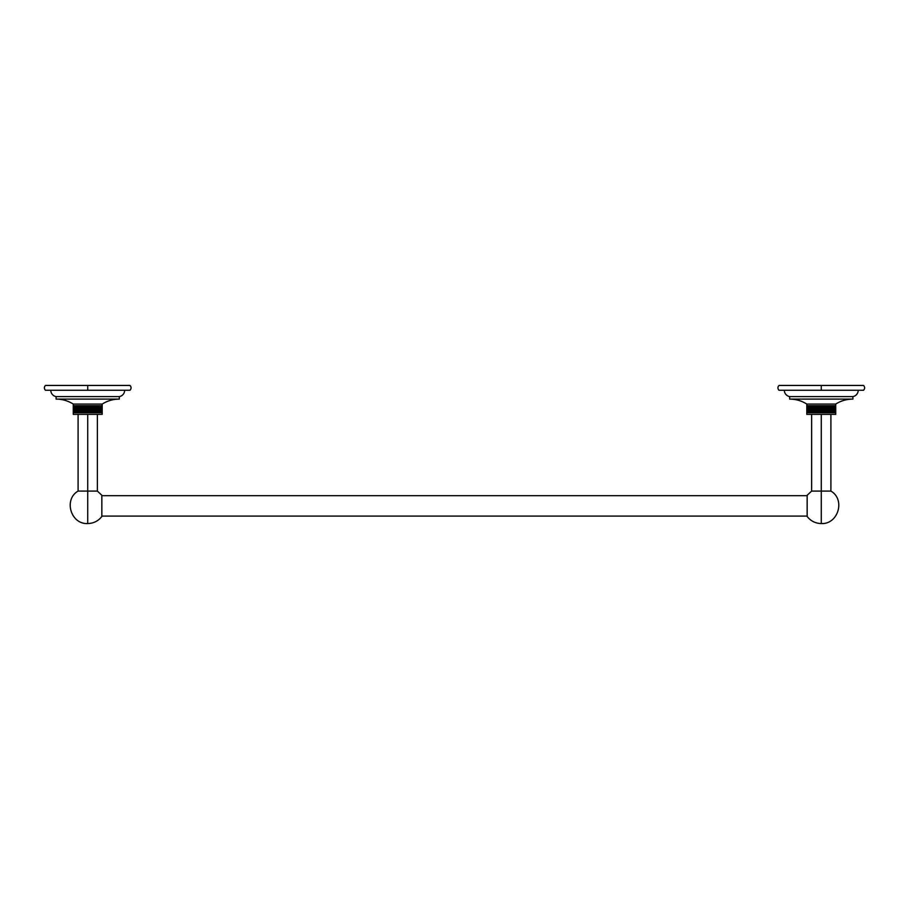 <?xml version="1.0" encoding="UTF-8"?>
<svg xmlns="http://www.w3.org/2000/svg" width="909" height="909" viewBox="0 0 909 909"><rect width="100%" height="100%" fill="white"/><g stroke="black" fill="none" stroke-linecap="round" stroke-linejoin="round"><path stroke-width="1.36" d="M50.79 390.268A6.42 6.42 0 0 0 56.097 396.585L56.097 399.096L56.097 396.585A6.42 6.42 0 0 1 50.79 390.268M119.352 396.585A6.42 6.42 0 0 0 124.658 390.268A6.42 6.42 0 0 1 119.352 396.585L56.097 396.585L119.352 396.585L119.352 399.096L119.352 396.585M119.352 399.096A32.122 32.122 0 0 0 102.183 404.073A32.122 32.122 0 0 1 119.352 399.096L56.097 399.096A32.122 32.122 0 0 1 73.265 404.073A32.122 32.122 0 0 0 56.097 399.096L119.352 399.096M102.183 405.709L102.183 404.073L102.183 405.709L73.265 405.709L73.265 404.073L73.265 414.356L102.183 414.356L102.183 412.72L102.183 414.356L73.265 414.356L73.265 405.709L73.311 412.72L87.73 412.72L87.73 405.709L88.855 405.709L88.855 412.72L87.73 412.72L102.183 412.72L102.183 405.709L102.183 412.72L102.138 405.709L102.138 412.72L102.001 405.709L102.001 412.72L101.785 405.709L101.785 412.72L101.478 405.709L101.478 412.72L101.081 405.709L101.081 412.72L100.604 405.709L100.604 412.72L100.058 405.709L100.058 412.72L99.422 412.72L99.422 405.709L99.422 412.72L98.717 412.72L98.717 405.709L98.717 412.72L97.945 412.72L97.945 405.709L97.945 412.72L97.115 412.72L97.115 405.709L97.115 412.72L96.229 412.72L96.229 405.709L96.229 412.72L95.275 412.72L95.275 405.709L95.275 412.72L94.286 412.72L94.286 405.709L94.286 412.72L93.263 412.72L93.263 405.709L93.263 412.72L93.263 405.709L93.263 412.72L92.195 412.72L92.195 405.709L92.195 412.72L92.195 405.709L92.195 412.72L91.105 412.72L91.105 405.709L91.105 412.72L91.105 405.709L91.105 412.72L89.991 412.72L89.991 405.709L89.991 412.72L89.991 405.709L89.991 412.72L88.855 412.72L88.855 405.709L88.855 412.72L88.855 405.709L88.855 412.72L88.855 405.709L89.991 405.709L89.991 412.72L89.991 405.709L91.105 405.709L91.105 412.72L91.105 405.709L92.195 405.709L92.195 412.72L92.195 405.709L93.263 405.709L93.263 412.72L93.263 405.709L94.286 405.709L94.286 412.72L94.286 405.709L95.275 405.709L95.275 412.72L95.275 405.709L96.229 405.709L96.229 412.72L96.229 405.709L97.115 405.709L97.115 412.72L97.115 405.709L97.945 405.709L97.945 412.72L97.945 405.709L98.717 405.709L98.717 412.72L98.717 405.709L99.422 405.709L99.422 412.72L99.422 405.709L100.058 405.709L100.058 412.72L100.058 405.709L100.604 412.72L100.604 405.709L101.081 412.72L101.081 405.709L101.478 412.72L101.478 405.709L101.785 412.72L102.183 405.709M73.265 404.073L102.183 404.073L73.265 404.073M87.73 405.709L87.73 412.72L87.73 405.709L87.73 412.72L87.73 405.709L87.73 412.72L86.594 412.72L86.594 405.709L86.594 412.72L86.594 405.709L86.594 412.72L85.469 412.72L85.469 405.709L85.469 412.72L85.469 405.709L85.469 412.72L84.355 412.72L84.355 405.709L84.355 412.72L84.355 405.709L84.355 412.72L83.253 412.72L83.253 405.709L83.253 412.72L83.253 405.709L83.253 412.72L82.196 412.72L82.196 405.709L82.196 412.72L82.196 405.709L82.196 412.72L81.162 412.72L81.162 405.709L81.162 412.72L80.174 412.72L80.174 405.709L80.174 412.72L79.231 412.72L79.231 405.709L79.231 412.72L78.333 412.72L78.333 405.709L78.333 412.72L77.504 412.72L77.504 405.709L77.504 412.72L76.731 412.72L76.731 405.709L76.731 412.72L76.026 412.72L76.026 405.709L76.026 412.72L75.402 412.72L75.402 405.709L75.402 412.72L74.845 405.709L74.845 412.72L74.368 405.709L74.368 412.72L73.97 405.709L73.97 412.72L73.663 405.709L73.265 412.72L73.265 405.709L73.265 412.72L73.311 405.709L73.447 412.72L73.447 405.709L73.663 412.72L73.663 405.709L73.97 412.72L73.97 405.709L74.368 412.72L74.368 405.709L74.845 412.72L74.845 405.709L75.402 412.72L75.402 405.709L76.026 405.709L76.026 412.72L76.026 405.709L76.731 405.709L76.731 412.72L76.731 405.709L77.504 405.709L77.504 412.72L77.504 405.709L78.333 405.709L78.333 412.72L78.333 405.709L79.231 405.709L79.231 412.72L79.231 405.709L80.174 405.709L80.174 412.72L80.174 405.709L81.162 405.709L81.162 412.72L81.162 405.709L82.196 405.709L82.196 412.72L82.196 405.709L83.253 405.709L83.253 412.72L83.253 405.709L84.355 405.709L84.355 412.72L84.355 405.709L85.469 405.709L85.469 412.72L85.469 405.709L86.594 405.709L86.594 412.72L86.594 405.709L87.73 405.709M82.196 410.232L82.196 408.357L82.196 410.232M87.491 407.13L87.389 408.607L87.491 407.13M87.389 409.823L87.491 411.288L87.389 409.823M88.059 408.652L88.059 409.868M93.252 407.709L93.252 410.72L93.252 407.709M87.73 385.45L129.998 385.45L87.73 385.45L87.73 390.268L45.45 390.268C44.018 388.666 44.018 387.052 45.45 385.45L129.998 385.45C131.43 387.052 131.43 388.666 129.998 390.268L87.73 390.268L87.73 385.45M124.658 390.268L87.73 390.268M97.365 414.356L97.365 491.087L87.73 491.087L87.73 414.356L87.73 491.087C100.149 491.087 100.149 491.087 87.73 491.087L78.094 491.087C63.38 499.495 70.811 524.516 87.73 523.55L87.73 491.087L87.73 523.55C93.536 523.414 98.252 521.062 101.842 516.494L101.842 505.893L101.842 516.494M101.842 495.28L101.842 505.893L101.842 495.28L97.365 491.087M87.73 491.087C75.299 491.087 75.299 491.087 87.73 491.087M101.842 495.689L807.158 495.689L101.842 495.689M807.158 516.085L101.842 516.085L807.158 516.085M830.906 414.356L830.906 491.087L821.27 491.087C808.851 491.087 808.851 491.087 821.27 491.087L821.27 414.356L821.27 491.087L811.635 491.087L807.158 495.28L807.158 505.893L807.158 495.28M821.27 491.087L821.27 523.55L821.27 491.087C833.701 491.087 833.701 491.087 821.27 491.087M807.158 516.494L807.158 505.893L807.158 516.494C810.748 521.062 815.464 523.414 821.27 523.55C838.189 524.516 845.62 499.495 830.906 491.087M784.342 390.268A6.42 6.42 0 0 0 789.648 396.585L789.648 399.096L789.648 396.585A6.42 6.42 0 0 1 784.342 390.268M852.903 396.585A6.42 6.42 0 0 0 858.21 390.268A6.42 6.42 0 0 1 852.903 396.585L789.648 396.585L852.903 396.585L852.903 399.096L852.903 396.585M852.903 399.096A32.122 32.122 0 0 0 835.735 404.073A32.122 32.122 0 0 1 852.903 399.096L789.648 399.096A32.122 32.122 0 0 1 806.817 404.073A32.122 32.122 0 0 0 789.648 399.096L852.903 399.096M835.735 405.709L835.735 404.073L835.735 405.709L806.817 405.709L806.817 404.073L806.817 414.356L835.735 414.356L835.735 412.72L835.735 414.356L806.817 414.356L806.817 405.709L806.817 412.72L821.27 412.72L821.27 405.709L822.406 405.709L822.406 412.72L821.27 412.72L835.689 412.72L835.735 405.709L835.735 412.72L835.689 405.709L835.689 412.72L835.553 405.709L835.553 412.72L835.337 405.709L835.337 412.72L835.03 405.709L835.03 412.72L834.632 405.709L834.632 412.72L834.155 405.709L834.155 412.72L833.598 405.709L833.598 412.72L832.974 412.72L833.598 411.107L832.974 412.72L832.974 405.709L832.974 412.72L832.269 412.72L832.974 410.743L832.269 412.72L832.269 405.709L832.269 412.72L831.496 412.72L832.269 410.209L831.496 412.72L831.496 405.709L831.496 412.72L830.667 412.72L830.667 405.709L830.667 412.72L830.667 405.709L830.667 412.72L829.769 412.72L829.769 405.709L829.769 412.72L829.769 405.709L829.769 412.72L828.826 412.72L828.826 405.709L828.826 412.72L828.826 405.709L828.826 412.72L827.838 412.72L827.838 405.709L827.838 412.72L827.838 405.709L827.838 412.72L826.804 412.72L826.804 405.709L826.804 412.72L826.804 405.709L826.804 412.72L826.804 405.709L826.804 412.72L825.747 412.72L825.747 405.709L825.747 412.72L825.747 405.709L825.747 412.72L825.747 405.709L825.747 412.72L824.645 412.72L824.645 405.709L824.645 412.72L824.645 405.709L824.645 412.72L824.645 405.709L824.645 412.72L823.531 412.72L823.531 405.709L823.531 412.72L823.531 405.709L823.531 412.72L823.531 405.709L823.531 412.72L822.406 412.72L822.406 405.709L822.406 412.72L822.406 405.709L822.406 412.72L822.406 405.709L822.406 412.72L822.406 405.709L823.531 405.709L823.531 412.72L823.531 405.709L824.645 405.709L824.645 412.72L824.645 405.709L825.747 405.709L825.747 412.72L825.747 405.709L831.496 405.709L831.496 412.72L831.496 405.709L832.269 405.709L832.269 412.72L832.269 405.709L832.974 405.709L832.974 412.72L832.974 405.709L833.598 405.709L833.598 412.72L833.598 405.709L834.155 412.72L834.155 405.709L834.632 412.72L834.632 405.709L835.03 412.72L835.03 405.709L835.337 412.72L835.735 405.709M806.817 404.073L835.735 404.073L806.817 404.073M821.27 405.709L821.27 412.72L821.27 405.709L821.27 412.72L821.27 405.709L821.27 412.72L820.145 412.72L820.145 405.709L820.145 412.72L820.145 405.709L820.145 412.72L820.145 405.709L820.145 412.72L820.145 405.709L820.145 412.72L819.009 412.72L819.009 405.709L819.009 412.72L819.009 405.709L819.009 412.72L819.009 405.709L819.009 412.72L819.009 405.709L819.009 412.72L817.895 412.72L817.895 405.709L817.895 412.72L817.895 405.709L817.895 412.72L817.895 405.709L817.895 412.72L816.805 412.72L816.805 405.709L816.805 412.72L816.805 405.709L816.805 412.72L816.805 405.709L816.805 412.72L816.805 405.709L816.805 412.72L815.737 412.72L815.737 405.709L815.737 412.72L815.737 405.709L815.737 412.72L815.737 405.709L815.737 412.72L814.714 412.72L814.714 405.709L814.714 412.72L814.714 405.709L814.714 412.72L813.725 412.72L813.725 405.709L813.725 412.72L813.725 405.709L813.725 412.72L812.771 412.72L812.771 405.709L812.771 412.72L812.771 405.709L812.771 412.72L811.885 412.72L811.885 405.709L811.885 412.72L811.885 405.709L811.885 412.72L811.055 412.72L811.055 405.709L811.055 412.72L810.283 410.209L811.055 412.72L810.283 412.72L810.283 405.709L810.283 412.72L809.578 410.743L810.283 412.72L809.578 412.72L809.578 405.709L809.578 412.72L808.942 411.107L809.578 412.72L808.942 412.72L808.942 405.709L808.942 412.72L808.396 405.709L808.396 412.72L807.919 405.709L807.919 412.72L807.522 405.709L807.522 412.72L807.215 405.709L806.862 412.72L806.862 405.709L806.862 412.72L806.862 405.709L806.999 412.72L806.999 405.709L807.215 412.72L807.215 405.709L807.522 412.72L807.522 405.709L807.919 412.72L807.919 405.709L808.396 412.72L808.396 405.709L808.942 412.72L808.942 405.709L809.578 405.709L808.942 407.312L809.578 405.709L809.578 412.72L809.578 405.709L810.283 405.709L809.578 407.687L810.283 405.709L810.283 412.72L810.283 405.709L811.055 405.709L810.283 408.221L811.055 405.709L811.055 412.72L811.055 405.709L811.885 405.709L811.885 412.72L811.885 405.709L812.771 405.709L812.771 412.72L812.771 405.709L813.725 405.709L813.725 412.72L813.725 405.709L814.714 405.709L814.714 412.72L814.714 405.709L815.737 405.709L815.737 412.72L815.737 405.709L816.805 405.709L816.805 412.72L816.805 405.709L817.895 405.709L817.895 412.72L817.895 405.709L819.009 405.709L819.009 412.72L819.009 405.709L820.145 405.709L820.145 412.72L820.145 405.709L821.27 405.709M806.817 412.72L806.817 405.709L806.817 412.72M815.748 411.186L815.748 410.482L815.748 411.186M815.748 409.641L815.748 408.789L815.748 409.641M815.748 408.005L815.748 407.232L815.748 408.005M817.952 411.947L817.998 411.209M817.998 407.209L817.952 406.482M820.929 408.811L820.929 409.618L820.929 408.811M821.622 409.618L821.622 408.811L821.622 409.618M826.804 408.005L826.804 408.789L826.804 408.005M826.804 408.857L826.804 409.573L826.804 408.857M826.804 411.436L826.804 412.72M832.269 408.221L831.496 405.709L832.269 408.221M832.974 407.687L832.269 405.709L832.974 407.687M833.598 407.312L832.974 405.709L833.598 407.312M834.155 407.016L833.598 405.709L834.155 407.016M834.632 406.766L834.155 405.709L834.632 406.766M835.03 406.539L834.632 405.709L835.03 406.539M821.27 385.45L863.55 385.45L821.27 385.45L821.27 390.268L779.002 390.268C777.57 388.666 777.57 387.052 779.002 385.45L863.55 385.45C864.982 387.052 864.982 388.666 863.55 390.268L821.27 390.268L821.27 385.45M858.21 390.268L821.27 390.268M827.838 412.72L827.838 405.709L827.838 412.72M828.826 412.72L828.826 405.709L828.826 412.72M829.769 412.72L829.769 405.709L829.769 412.72M830.667 412.72L830.667 405.709L830.667 412.72M825.747 405.709L825.747 412.72L825.747 405.709M824.645 405.709L824.645 412.72L824.645 405.709M823.531 405.709L823.531 412.72L823.531 405.709M822.406 405.709L822.406 412.72L822.406 405.709M78.094 414.356L78.094 491.087M811.635 414.356L811.635 491.087"/></g></svg>
